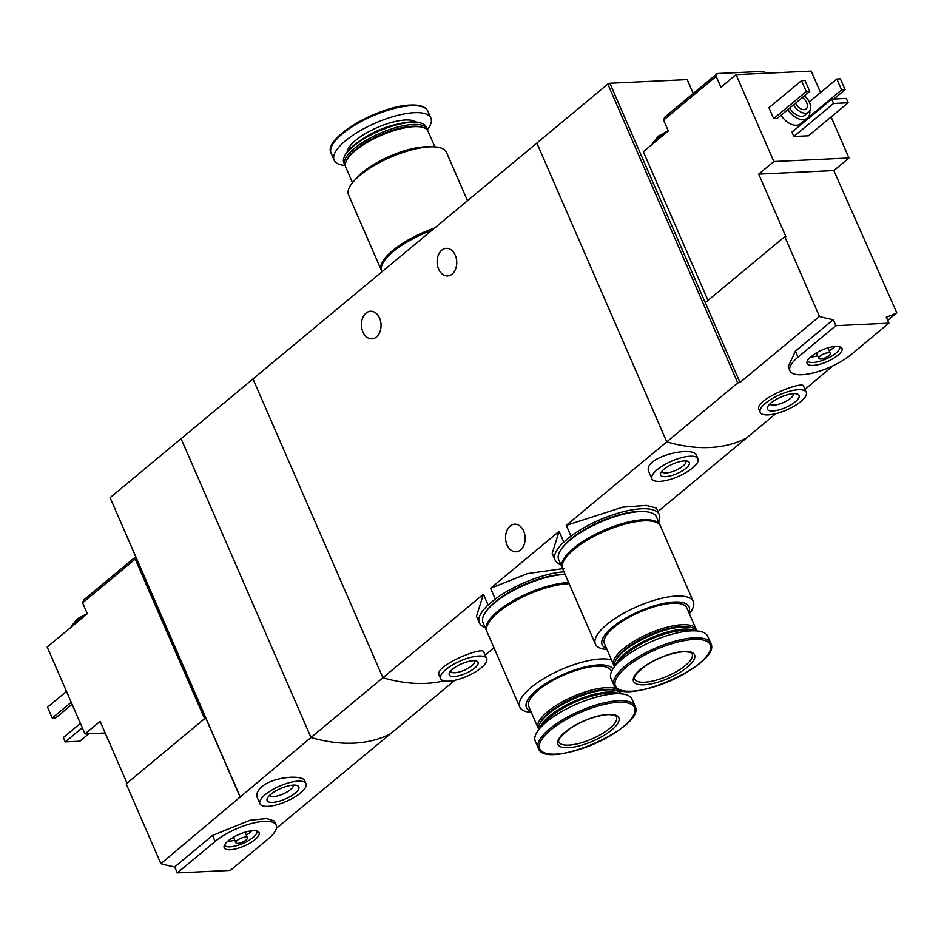 <?xml version="1.0" encoding="UTF-8"?>
<svg xmlns="http://www.w3.org/2000/svg" width="944" height="944" viewBox="0 0 944 944"><rect width="100%" height="100%" fill="white"/><g stroke="black" fill="none" stroke-linecap="round" stroke-linejoin="round"><path stroke-width="1.42" d="M485.086 627.382A56.829 18.892 -23.5 0 1 479.328 622.804A56.829 18.892 -23.5 0 1 488.083 605.01L495.27 599.039L490.585 588.277L559.096 531.354L552.205 553.408L555.025 559.91A56.829 18.892 -23.5 0 1 563.78 542.116L559.096 531.354M495.27 599.039A56.829 18.892 -23.5 0 1 563.957 571.793M564.559 568.418L527.425 573.61L490.585 588.277M488.083 605.01L483.399 594.248L476.496 616.302L479.328 622.804M563.78 542.116L570.967 536.133L566.294 525.371L666.783 441.875L536.853 143.075L181.071 438.7L310.989 737.5A188.375 117.009 50.3 0 0 390.533 733.748L276.415 828.277M570.967 536.133A56.829 18.892 -23.5 0 1 624.456 511.436A56.829 18.892 -23.5 0 1 659.254 514.586A56.829 18.892 -23.5 0 1 658.676 521.914M659.254 514.586L656.434 508.084L646.274 505.406L622.544 507.199L566.294 525.371M560.783 564.477A56.829 18.892 -23.5 0 1 555.025 559.91M455.268 255.222A13.818 9.806 87.3 0 1 447.586 275.943A13.818 9.806 87.3 0 1 437.143 262.609A13.818 9.806 87.3 0 1 446.288 248.343A13.818 9.806 87.3 0 1 455.268 255.222M379.571 318.128A13.818 9.806 87.3 0 1 371.889 338.849A13.818 9.806 87.3 0 1 361.446 325.503A13.818 9.806 87.3 0 1 370.591 311.249A13.818 9.806 87.3 0 1 379.571 318.128M485.169 655.124L493.96 647.808M454.89 680.27L390.533 733.748A188.375 117.009 -129.7 0 1 310.989 737.5L382.91 677.745L252.98 378.945L382.91 677.745A188.375 117.009 50.3 0 0 443.928 680.86A188.375 117.009 -129.7 0 1 382.91 677.745L483.399 594.248M486.679 658.593L483.765 651.891C483.116 645.979 433.461 665.921 439.161 675.29L440.612 678.618A25.122 8.354 -23.5 0 1 460.306 660.953A25.122 8.354 -23.5 0 1 486.679 658.593A25.122 8.354 -23.5 0 1 481.322 667.774A25.122 8.354 -23.5 0 1 457.156 679.715A25.122 8.354 -23.5 0 1 440.612 678.618M657.944 511.554L746.326 438.122A188.375 117.009 -129.7 0 1 666.783 441.875L737.748 382.91L607.83 84.099L536.853 143.075L666.783 441.875A188.375 117.009 50.3 0 0 746.326 438.122L775.732 413.684M697.982 458.772L696.53 455.445C693.498 444.836 641.118 457.545 649 472.094L651.915 478.809A25.122 8.354 -23.5 0 1 671.621 461.132A25.122 8.354 -23.5 0 1 697.982 458.772A25.122 8.354 -23.5 0 1 692.625 467.953A25.122 8.354 -23.5 0 1 668.458 479.906A25.122 8.354 -23.5 0 1 651.915 478.809M523.684 531.071A13.818 9.806 87.3 0 1 516.002 551.792A13.818 9.806 87.3 0 1 505.559 538.446A13.818 9.806 87.3 0 1 514.704 524.191A13.818 9.806 87.3 0 1 523.684 531.071M685.993 468.271A15.694 5.216 -23.5 0 1 668.458 476.283A15.694 5.216 -23.5 0 1 660.741 472.956A15.694 5.216 -23.5 0 1 672.871 464A15.694 5.216 -23.5 0 1 687.68 461.25A15.694 5.216 -23.5 0 1 685.993 468.271M685.615 460.92A12.98 4.319 -23.5 0 1 685.828 461.262A12.98 4.319 -23.5 0 1 683.055 466.006A12.98 4.319 -23.5 0 1 670.57 472.177A12.98 4.319 -23.5 0 1 662.027 471.611A12.98 4.319 -23.5 0 1 661.909 471.221M474.69 668.081A15.694 5.216 -23.5 0 1 457.156 676.105A15.694 5.216 -23.5 0 1 449.438 672.777A15.694 5.216 -23.5 0 1 461.557 663.821A15.694 5.216 -23.5 0 1 476.378 661.06A15.694 5.216 -23.5 0 1 474.69 668.081M474.313 660.741A12.98 4.319 -23.5 0 1 474.525 661.083A12.98 4.319 -23.5 0 1 471.752 665.827A12.98 4.319 -23.5 0 1 459.268 671.998A12.98 4.319 -23.5 0 1 450.713 671.432A12.98 4.319 -23.5 0 1 450.607 671.042M381.518 270.621A53.371 17.747 -23.5 0 1 381.258 270.09A53.371 17.747 -23.5 0 1 434.523 228.094M385.978 258.644A51.495 17.122 -23.5 0 1 433.119 229.274M381.258 270.09L348.548 194.865A53.371 17.747 -23.5 0 1 354.413 180.505A53.371 17.747 -23.5 0 1 429.662 146.851A53.371 17.747 -23.5 0 1 431.939 146.792A53.371 17.747 -23.5 0 1 446.441 152.303L467.492 200.706M354.413 180.505L357.929 176.752A47.412 15.765 -23.5 0 1 424.776 146.863A47.412 15.765 -23.5 0 1 426.794 146.816L431.939 146.792M352.49 182.688L345.693 167.053A44.899 14.927 -23.5 0 1 346.247 161.082A44.899 14.927 -23.5 0 1 413.932 126.673A44.899 14.927 -23.5 0 1 423.301 127.57A44.899 14.927 -23.5 0 1 428.045 131.251L434.842 146.886M346.247 161.082L346.908 159.666A43.636 14.514 -23.5 0 1 412.705 126.213A43.636 14.514 -23.5 0 1 421.815 127.098L423.301 127.57M345.351 165.908A44.899 14.927 -23.5 0 1 344.749 164.881A44.899 14.927 -23.5 0 1 365.871 140.467A44.899 14.927 -23.5 0 1 412.988 124.49A44.899 14.927 -23.5 0 1 427.101 129.08A44.899 14.927 -23.5 0 1 427.443 130.225M344.749 164.881L343.793 162.663A44.899 14.927 -23.5 0 1 344.336 156.692A44.899 14.927 -23.5 0 1 412.021 122.272A44.899 14.927 -23.5 0 1 421.39 123.18A44.899 14.927 -23.5 0 1 426.133 126.862L427.101 129.08M344.336 156.692L344.808 155.689A44.014 14.632 -23.5 0 1 411.159 121.953A44.014 14.632 -23.5 0 1 420.34 122.838L421.39 123.18M345.044 165.448A52.746 17.535 -23.5 0 1 334.129 160.138A52.746 17.535 -23.5 0 1 358.944 131.452A52.746 17.535 -23.5 0 1 414.298 112.69A52.746 17.535 -23.5 0 1 430.877 118.071A52.746 17.535 -23.5 0 1 427.313 129.682M381.978 271.766L381.73 271.188A53.371 17.747 -23.5 0 1 431.88 230.301M717.239 73.549L716.201 76.37L663.597 120.077L664.623 117.268L717.239 73.549L764.298 71.331L765.147 73.278M784.759 236.637L819.463 316.441L739.978 382.485L705.274 302.682L784.759 236.637L785.868 236.578L758.716 174.121L773.856 161.542L848.975 158.002L831.121 116.95M820.525 92.583L811.191 71.107L736.072 74.647L773.856 161.542M848.975 158.002L833.835 170.581L896.8 312.794L887.69 320.37M708 300.416L643.336 151.701L668.317 130.945L663.597 120.077M716.201 76.37L720.933 87.226L736.072 74.647M806.27 392.303L803.592 386.131C802.955 380.231 753.3 400.173 759 409.543L760.203 412.327A25.122 8.354 -23.5 0 1 779.909 394.663A25.122 8.354 -23.5 0 1 806.27 392.303A25.122 8.354 -23.5 0 1 800.913 401.483A25.122 8.354 -23.5 0 1 776.747 413.425A25.122 8.354 -23.5 0 1 760.203 412.327M819.463 316.441A188.375 117.009 50.3 0 0 833.269 319.662L835.877 325.668L798.034 357.127A37.677 12.52 156.5 0 0 789.998 370.898A37.677 12.52 156.5 0 0 814.814 372.538A37.677 12.52 156.5 0 0 851.063 354.625L888.906 323.167L835.877 325.668M739.978 382.485L737.748 382.91M804.996 389.365L833.068 365.753M888.906 323.167L886.298 317.16A188.375 117.009 50.3 0 0 896.8 312.794M789.998 370.898L788.193 366.756L795.414 351.109L833.269 319.662M809.799 110.826A15.694 9.747 -129.7 0 1 807.356 118.118L800.547 123.782A15.694 9.747 -129.7 0 1 781.054 115.239M777.207 118.437L773.667 118.602L768.947 107.734L801.491 80.688L805.031 80.523L809.751 91.391L777.207 118.437M810.353 116.867L808.796 116.407M808.43 135.806L793.845 136.491L791.957 132.148L831.699 99.12L846.284 98.436L848.172 102.778L808.43 135.806M705.274 302.682L609.871 83.261L607.83 84.099M609.871 83.261L687.208 79.615L693.238 93.491M804.453 95.792A11.93 7.41 -129.7 0 1 809.504 102.507A11.93 7.41 -129.7 0 1 808.737 112.076A11.93 7.41 -129.7 0 1 793.515 104.89M802.376 97.515A7.847 4.873 -129.7 0 1 806.636 102.648A7.847 4.873 -129.7 0 1 806.129 108.938A7.847 4.873 -129.7 0 1 795.591 103.156M808.737 112.076L804.949 115.227A11.93 7.41 -129.7 0 1 789.727 108.029M807.356 118.118A15.694 9.747 -129.7 0 1 787.874 109.575M809.751 91.391L806.223 91.556L773.667 118.602M806.223 91.556L801.491 80.688M845.104 89.715L841.576 89.881L836.844 79.025L840.384 78.859L845.104 89.715L833.906 99.026M841.576 89.881L809.02 116.938M836.844 79.025L809.256 101.952M795.391 401.743A17.263 5.735 -23.5 0 1 776.098 410.569A17.263 5.735 -23.5 0 1 767.614 406.899A17.263 5.735 -23.5 0 1 780.948 397.046A17.263 5.735 -23.5 0 1 797.243 394.014A17.263 5.735 -23.5 0 1 795.391 401.743M793.609 393.672A12.98 4.319 -23.5 0 1 790.753 398.179A12.98 4.319 -23.5 0 1 778.611 404.256A12.98 4.319 -23.5 0 1 769.844 403.997M848.172 102.778L833.587 103.474L793.845 136.491M833.587 103.474L831.699 99.12M758.716 174.121L833.835 170.581M837.942 355.239A19.033 6.325 -23.5 0 1 817.929 364.703A19.033 6.325 -23.5 0 1 806.943 362.118A19.033 6.325 -23.5 0 1 822.023 350.071A19.033 6.325 -23.5 0 1 841.116 347.262A19.033 6.325 -23.5 0 1 837.942 355.239M828.962 355.664A6.278 2.089 -23.5 0 1 822.92 358.649A6.278 2.089 -23.5 0 1 818.79 358.378A6.278 2.089 -23.5 0 1 823.711 353.953A6.278 2.089 -23.5 0 1 830.307 353.363A6.278 2.089 -23.5 0 1 828.962 355.664M835.027 346.413A17.582 5.841 -23.5 0 1 833.611 347.687A17.582 5.841 -23.5 0 1 829.174 350.767M817.657 355.782A17.582 5.841 -23.5 0 1 810.483 357.08M839.7 346.637A17.582 5.841 -23.5 0 1 839.723 346.684A17.582 5.841 -23.5 0 1 835.971 353.115A17.582 5.841 -23.5 0 1 819.062 361.481A17.582 5.841 -23.5 0 1 807.474 360.714A17.582 5.841 -23.5 0 1 807.45 360.655M654.593 142.355A17.582 5.841 -23.5 0 1 658.582 139.039M652.08 144.432A17.582 5.841 -23.5 0 1 652.339 143.736A17.582 5.841 -23.5 0 1 663.915 134.603M135.641 556.795L83.627 600.018L82.6 602.838L87.32 613.694L73.597 625.105A17.582 5.841 -23.5 0 1 75.367 623.453A17.582 5.841 -23.5 0 1 77.585 621.789M204.6 718.703L135.204 559.119L82.6 602.838M135.204 559.119L135.865 557.302M105.173 732.981L84.984 733.925L47.2 647.029L73.597 625.105M84.984 733.925L100.123 721.346L127.003 783.166M305.998 783.732L304.782 780.948C302.918 774.446 273.843 776.464 261.854 786.694C257.488 790.588 255.954 794.223 257.252 797.597L259.93 803.769A25.122 8.354 -23.5 0 1 265.288 794.588A25.122 8.354 -23.5 0 1 289.454 782.635A25.122 8.354 -23.5 0 1 305.998 783.732A25.122 8.354 -23.5 0 1 286.292 801.409A25.122 8.354 -23.5 0 1 259.93 803.769M240.024 796.465L110.094 497.665L181.071 438.7L310.989 737.5L160.881 863.666A188.375 117.009 -129.7 0 0 174.675 866.887L177.295 872.893L230.324 870.392L268.167 838.945A37.677 12.52 156.5 0 0 276.203 825.174A37.677 12.52 156.5 0 0 251.387 823.522A37.677 12.52 156.5 0 0 215.138 841.446L177.295 872.893M276.203 825.174L274.409 821.032L266.774 818.554L249.936 820.265L212.53 835.44L174.675 866.887M240.366 797.621L205.662 717.818L126.177 783.862L160.881 863.666M110.094 497.665L205.662 717.818M66.493 691.409L47.53 707.162L52.25 718.03L71.213 702.265M52.25 718.03L55.779 717.865L72.098 704.307M270.81 794.329A17.263 5.735 -23.5 0 1 296.982 785.455A17.263 5.735 -23.5 0 1 285.253 799.013A17.263 5.735 -23.5 0 1 267.341 798.341A17.263 5.735 -23.5 0 1 270.81 794.329M293.336 785.101A12.98 4.319 -23.5 0 1 283.07 793.998A12.98 4.319 -23.5 0 1 269.571 795.438M80.405 723.387L63.354 737.547L65.242 741.901L82.293 727.73M65.242 741.901L79.827 741.205L88.795 733.748M228.259 840.821A19.033 6.325 -23.5 0 1 258.231 831.581A19.033 6.325 -23.5 0 1 244.177 846.001A19.033 6.325 -23.5 0 1 224.058 846.449A19.033 6.325 -23.5 0 1 228.259 840.821M237.239 840.408A6.278 2.089 -23.5 0 1 243.281 837.422A6.278 2.089 -23.5 0 1 247.411 837.694A6.278 2.089 -23.5 0 1 242.49 842.107A6.278 2.089 -23.5 0 1 235.894 842.697A6.278 2.089 -23.5 0 1 237.239 840.408M252.131 830.732A17.582 5.841 -23.5 0 1 246.29 835.098M234.773 840.101A17.582 5.841 -23.5 0 1 227.587 841.399M256.815 830.956A17.582 5.841 -23.5 0 1 256.839 831.015A17.582 5.841 -23.5 0 1 243.045 843.381A17.582 5.841 -23.5 0 1 224.589 845.033A17.582 5.841 -23.5 0 1 224.566 844.986M71.083 627.182A17.582 5.841 -23.5 0 1 71.343 626.486A17.582 5.841 -23.5 0 1 74.895 622.367A17.582 5.841 -23.5 0 1 82.919 617.352M689.344 613.694A53.371 17.747 156.5 0 0 693.285 601.517L660.576 526.28A53.371 17.747 156.5 0 0 643.808 520.84A53.371 17.747 156.5 0 0 587.793 539.826A53.371 17.747 156.5 0 0 562.683 568.854L595.393 644.079A53.371 17.747 156.5 0 0 606.992 649.496M693.285 601.517A53.371 17.747 156.5 0 0 676.518 596.065A53.371 17.747 156.5 0 0 620.503 615.051A53.371 17.747 156.5 0 0 595.393 644.079M688.825 612.514A47.412 15.765 156.5 0 0 674.217 602.024A47.412 15.765 156.5 0 0 618.473 622.698A47.412 15.765 156.5 0 0 606.485 648.316M696.483 630.462A44.899 14.927 156.5 0 0 696.141 629.329L686.807 607.877A44.899 14.927 156.5 0 0 672.694 603.287A44.899 14.927 156.5 0 0 625.577 619.264A44.899 14.927 156.5 0 0 604.467 643.678L613.789 665.131A44.899 14.927 156.5 0 0 614.391 666.157M696.141 629.329A44.899 14.927 156.5 0 0 682.028 624.739A44.899 14.927 156.5 0 0 634.911 640.716A44.899 14.927 156.5 0 0 613.789 665.131M696.79 630.922A44.899 14.927 156.5 0 0 692.341 627.819L690.855 627.335A43.636 14.514 156.5 0 0 681.745 626.45A43.636 14.514 156.5 0 0 615.948 659.903L615.276 661.331A44.899 14.927 156.5 0 0 614.52 666.7M692.341 627.819A44.899 14.927 156.5 0 0 682.972 626.91A44.899 14.927 156.5 0 0 615.276 661.331M695.197 630.828A44.899 14.927 156.5 0 0 683.94 629.129A44.899 14.927 156.5 0 0 641.637 642.404A44.899 14.927 156.5 0 0 615.535 665.473M691.456 630.84A44.014 14.632 156.5 0 0 683.739 630.344A44.014 14.632 156.5 0 0 618.096 662.747M710.738 643.218L707.705 636.244A52.746 17.535 156.5 0 0 691.126 630.852A52.746 17.535 156.5 0 0 635.772 649.625A52.746 17.535 156.5 0 0 610.957 678.311L614.001 685.285C620.869 708.354 722.927 663.974 710.738 643.218A52.746 17.535 156.5 0 0 694.159 637.837A52.746 17.535 156.5 0 0 638.805 656.599A52.746 17.535 156.5 0 0 614.001 685.285M684.117 651.466A33.276 11.068 156.5 0 0 633.743 677.426A33.276 11.068 156.5 0 0 674.311 675.515A33.276 11.068 156.5 0 0 684.117 651.466M644.492 511.601A51.495 17.122 156.5 0 0 638.179 511.459A51.495 17.122 156.5 0 0 562.919 547.072M660.316 525.749A53.371 17.747 156.5 0 0 660.104 525.194L656.564 517.052A53.371 17.747 156.5 0 0 639.784 511.601A53.371 17.747 156.5 0 0 583.77 530.587A53.371 17.747 156.5 0 0 558.671 559.615L562.211 567.769A53.371 17.747 156.5 0 0 562.471 568.3M660.104 525.194A53.371 17.747 156.5 0 0 643.336 519.755A53.371 17.747 156.5 0 0 587.321 538.741A53.371 17.747 156.5 0 0 562.211 567.769M648.504 520.84A51.495 17.122 156.5 0 0 642.191 520.699A51.495 17.122 156.5 0 0 566.931 556.311M569.138 583.699A53.371 17.747 156.5 0 0 568.099 583.734A53.371 17.747 156.5 0 0 512.085 602.72A53.371 17.747 156.5 0 0 486.986 631.748L519.696 706.973A53.371 17.747 156.5 0 0 531.295 712.401M611.523 659.903A53.371 17.747 156.5 0 0 600.809 658.959A53.371 17.747 156.5 0 0 544.794 677.945A53.371 17.747 156.5 0 0 519.696 706.973M612.939 668.907A47.412 15.765 156.5 0 0 598.508 664.93A47.412 15.765 156.5 0 0 542.776 685.592A47.412 15.765 156.5 0 0 530.776 711.221M611.464 671.585L611.11 670.771A44.899 14.927 156.5 0 0 596.997 666.193A44.899 14.927 156.5 0 0 549.88 682.158A44.899 14.927 156.5 0 0 528.758 706.572L538.092 728.025A44.899 14.927 156.5 0 0 538.694 729.063M620.774 693.368A44.899 14.927 156.5 0 0 620.432 692.223A44.899 14.927 156.5 0 0 606.331 687.645A44.899 14.927 156.5 0 0 559.214 703.61A44.899 14.927 156.5 0 0 538.092 728.025M621.093 693.828A44.899 14.927 156.5 0 0 616.644 690.725L615.146 690.241A43.636 14.514 156.5 0 0 606.036 689.356A43.636 14.514 156.5 0 0 540.239 722.809L539.579 724.225A44.899 14.927 156.5 0 0 538.823 729.594M616.644 690.725A44.899 14.927 156.5 0 0 607.275 689.816A44.899 14.927 156.5 0 0 539.579 724.225M619.488 693.734A44.899 14.927 156.5 0 0 608.231 692.035A44.899 14.927 156.5 0 0 565.94 705.298A44.899 14.927 156.5 0 0 539.838 728.367M615.759 693.746A44.014 14.632 156.5 0 0 608.03 693.238A44.014 14.632 156.5 0 0 542.387 725.641M635.041 706.124L632.008 699.138A52.746 17.535 156.5 0 0 615.429 693.757A52.746 17.535 156.5 0 0 560.075 712.519A52.746 17.535 156.5 0 0 535.26 741.205L538.292 748.191C545.16 771.248 647.23 726.88 635.041 706.124A52.746 17.535 156.5 0 0 618.462 700.743A52.746 17.535 156.5 0 0 563.108 719.505A52.746 17.535 156.5 0 0 538.292 748.191M608.42 714.372A33.276 11.068 156.5 0 0 558.046 740.332A33.276 11.068 156.5 0 0 598.602 738.409A33.276 11.068 156.5 0 0 608.42 714.372M565.055 574.306A51.495 17.122 156.5 0 0 562.482 574.365A51.495 17.122 156.5 0 0 487.21 609.977M565.126 574.459A53.371 17.747 156.5 0 0 564.087 574.507A53.371 17.747 156.5 0 0 508.073 593.493A53.371 17.747 156.5 0 0 482.974 622.521L486.514 630.663A53.371 17.747 156.5 0 0 486.774 631.194M568.666 582.613A53.371 17.747 156.5 0 0 567.627 582.649A53.371 17.747 156.5 0 0 511.613 601.635A53.371 17.747 156.5 0 0 486.514 630.663M569.067 583.534A51.495 17.122 156.5 0 0 566.494 583.593A51.495 17.122 156.5 0 0 491.234 619.205M362 139.429A35.789 11.894 -23.5 0 1 396.716 124.337M347.18 151.925A38.149 12.685 -23.5 0 1 368.384 131.9A38.149 12.685 -23.5 0 1 405.495 120.006A38.149 12.685 -23.5 0 1 415.962 122.024M411.265 105.704A52.746 17.535 -23.5 0 1 427.833 111.097C425.614 106.637 419.82 104.631 410.439 105.079C378.969 105.657 322.258 138.603 331.096 153.152A52.746 17.535 -23.5 0 1 355.9 124.466A52.746 17.535 -23.5 0 1 411.265 105.704M331.462 146.768A51.708 17.193 -23.5 0 1 361.717 120.301A51.708 17.193 -23.5 0 1 410.168 105.162M795.414 351.109L798.034 357.127M212.53 835.44L215.138 841.446M694.005 639.43A51.708 17.193 156.5 0 0 615.736 679.763A51.708 17.193 156.5 0 0 678.76 676.789A51.708 17.193 156.5 0 0 694.005 639.43M634.557 679.031A31.4 10.443 156.5 0 0 667.514 676.081A31.4 10.443 156.5 0 0 692.141 653.991C692.011 652.564 689.132 651.808 683.491 651.726C670.783 652.906 657.885 657.756 644.811 666.275L636.221 674.051C634.38 676.99 633.813 678.642 634.557 679.031M618.296 702.324A51.708 17.193 156.5 0 0 540.039 742.657A51.708 17.193 156.5 0 0 603.063 739.683A51.708 17.193 156.5 0 0 618.296 702.324M558.86 741.925A31.4 10.443 156.5 0 0 591.805 738.975A31.4 10.443 156.5 0 0 616.444 716.885C616.314 715.469 613.435 714.714 607.794 714.62C595.086 715.8 582.188 720.65 569.102 729.169L560.524 736.945C558.671 739.884 558.116 741.547 558.86 741.925M430.877 118.071L427.833 111.097M334.129 160.138L331.096 153.152M830.307 353.363L827.923 347.888M818.79 358.378L816.407 352.903M652.339 143.736L658.157 136.219L668.246 130.791M247.411 837.694L245.027 832.219M235.894 842.697L233.51 837.222M87.249 613.541L77.266 618.886L71.343 626.486M619.441 689.934L620.432 692.223"/></g></svg>
